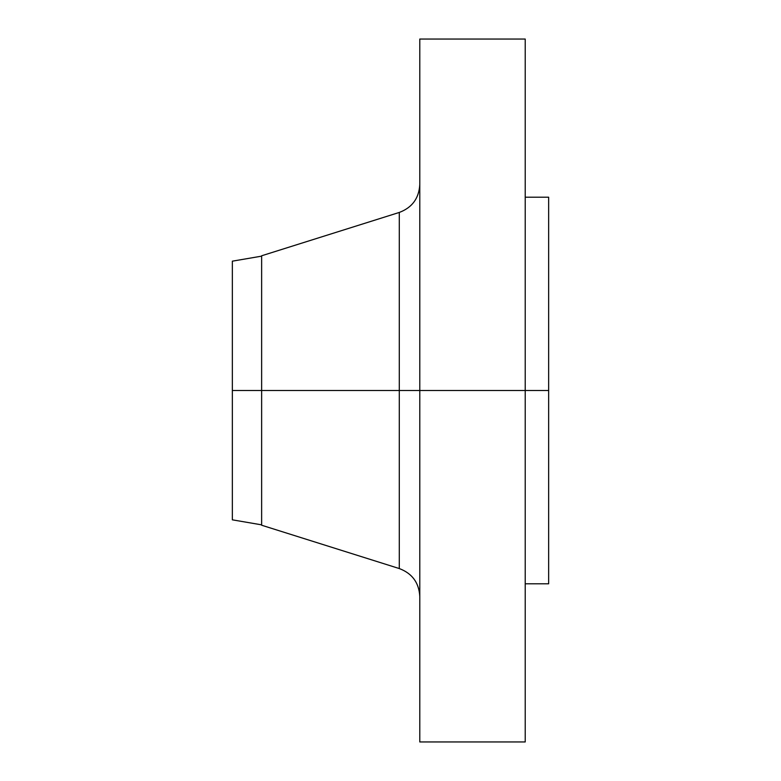 <?xml version="1.0" encoding="UTF-8"?>
<svg xmlns="http://www.w3.org/2000/svg" width="781" height="781" viewBox="0 0 781 781"><rect width="100%" height="100%" fill="white"/><g stroke="black" fill="none" stroke-linecap="round" stroke-linejoin="round"><path stroke-width="1.17" d="M525.222 39.05L525.222 390.5L525.222 39.05L419.787 39.05L419.787 390.5L548.652 390.5L548.652 583.798L548.652 390.5L525.222 390.5L525.222 741.95L525.222 390.5L399.296 390.5L399.296 212.442L399.296 390.5L232.347 390.5L232.347 519.834L232.347 390.5L261.635 390.5L261.635 525.222L261.635 390.5L399.296 390.5L399.296 212.442C412.192 207.58 419.026 198.267 419.787 184.501M261.635 255.777L261.635 390.5L261.635 255.777L399.296 212.442M261.635 525.222L399.296 568.558L399.296 390.5L399.296 568.558L399.296 390.5L419.787 390.5L419.787 741.95L419.787 39.05M548.652 197.202L548.652 390.5L548.652 197.202L525.222 197.202M232.347 261.166L232.347 390.5L232.347 261.166L261.635 256.148M261.635 524.852L232.347 519.834M525.222 741.95L419.787 741.95M548.652 583.798L525.222 583.798M399.296 568.558C412.192 573.42 419.026 582.733 419.787 596.499"/></g></svg>
